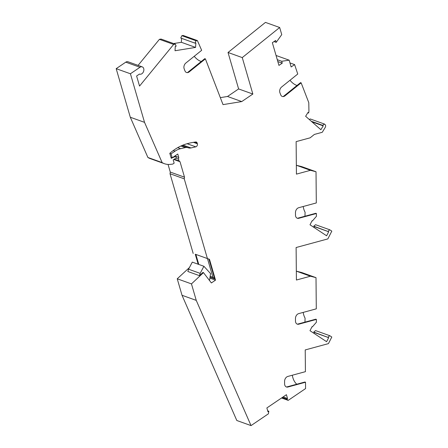 <?xml version="1.0" encoding="UTF-8"?>
<svg xmlns="http://www.w3.org/2000/svg" width="448" height="448" viewBox="0 0 448 448"><rect width="100%" height="100%" fill="white"/><g stroke="black" fill="none" stroke-linecap="round" stroke-linejoin="round"><path stroke-width="0.67" d="M281.546 397.986L288.198 400.372L305.575 388.578L305.514 382.234L304.914 382.015L286.524 387.01M312.032 220.842L312.39 220.97L316.428 216.317L316.4 213.506L315.801 213.287L297.41 218.282M312.015 326.743L312.374 326.872L316.411 322.218L316.389 319.407L315.784 319.189L297.394 324.184M174.944 155.943L175.84 156.268L171.259 158.318L169.803 153.3A53.01 38.534 -70.3 0 1 174.619 149.587A53.01 38.534 -70.3 0 1 186.754 143.825A94.046 68.365 -70.3 0 1 195.776 141.988A2.139 1.551 -70.3 0 1 196.325 142.044A2.139 1.551 -70.3 0 1 197.148 143.007L197.366 143.746A2.139 1.551 -70.3 0 1 196.342 146.591A2.139 1.551 -70.3 0 1 195.782 146.843L190.982 147.941A8.551 6.216 -70.3 0 1 188.25 147.801L188.065 147.739A8.551 6.216 -70.3 0 0 188.054 147.734A8.551 6.216 -70.3 0 0 185.321 147.599L180.6 148.674A21.375 15.54 109.7 0 0 175 151.178L171.069 153.849L172.217 157.797L177.778 154.022L178.769 157.433L178.517 159.096L179.038 160.894L180.018 161.717L184.509 177.178L184.251 178.842L207.413 258.563L209.479 259.308L195.871 254.425L198.783 264.449M138.074 65.386L159.421 39.329L173.65 44.43L139.541 86.072L136.618 76.009L139.485 74.06A3.847 2.794 109.7 0 0 139.636 74.122A3.847 2.794 109.7 0 0 141.876 73.73A3.847 2.794 109.7 0 0 143.864 69.989A3.847 2.794 109.7 0 0 142.234 66.875L128.005 61.774A3.847 2.794 109.7 0 0 125.765 62.166L116.183 68.667L130.418 73.769L144.53 122.349L162.131 162.585A23.509 17.091 109.7 0 0 164.483 163.716A23.509 17.091 109.7 0 0 170.341 164.366L172.743 164.097L174.143 163.15L173.202 159.919L176.294 157.825L175.84 156.268M142.234 66.875A3.847 2.794 109.7 0 0 139.994 67.267L130.418 73.769M116.183 68.667L130.301 117.247L144.53 122.349M159.421 39.329L161.073 39.06L175.308 44.162L173.65 44.43M173.617 43.557L181.362 42.297L195.591 47.404L175.022 50.742L175.286 46.329L176.17 46.183L175.308 44.162M181.866 35.683L183.165 35.47L197.4 40.572L196.095 40.785L181.866 35.683L180.74 38.03L194.97 43.131L195.854 42.991L195.591 47.404M181.362 42.297L181.597 38.338M196.095 40.785L194.97 43.131M274.014 41.569L276.203 42.358L281.742 34.619L279.675 27.502L265.446 22.4L228.032 52.489L238.616 88.934L227.511 96.471L241.741 101.578L223.02 104.619L205.386 58.884L189.252 71.859A4.273 3.108 -70.3 0 1 188.205 72.458A4.273 3.108 -70.3 0 1 184.957 70.868L184.173 68.83A4.273 3.108 109.7 0 1 185.853 63.034L201.662 50.316L197.4 40.572M194.208 56.314A10.259 4.536 -128.8 0 0 201.298 61.466M187.438 72.615L204.786 58.666L205.386 58.884M227.511 96.471L220.332 97.642M238.616 88.934L252.851 94.035L241.741 101.578M228.032 52.489L242.262 57.59L252.851 94.035M279.675 27.502L242.262 57.59M277.827 61.583L282.251 63.168L278.942 65.414L272.345 42.706L275.649 40.46L276.203 42.358M277.278 59.69L281.697 61.275L282.251 63.168M276.058 55.479L289.167 60.178L281.697 61.275M289.968 62.938L294.616 64.607L291.138 66.965L289.167 60.178M284.054 96.393L285.018 95.827A4.273 3.108 -70.3 0 1 283.965 96.426A4.273 3.108 -70.3 0 1 280.717 94.836L279.933 92.798A4.273 3.108 109.7 0 1 281.613 87.002L297.746 74.026L294.616 64.607M307.804 112.734L308.633 113.03L308.93 111.25L308.79 102.676L301.151 82.852L285.018 95.827M311.931 121.834L323.221 125.882L320.869 129.707L305.626 116.278L307.978 112.454L308.633 113.03M311.27 121.257L322.566 125.306L323.221 125.882M309.333 119.549L310.234 118.955L324.47 124.057L322.566 125.306M316.4 213.506L298.788 218.288A4.273 3.108 -70.3 0 1 295.49 215.113L295.467 212.671A4.273 3.108 109.7 0 1 298.693 207.726L316.305 202.944L316.019 171.746L301.79 166.645L296.346 165.25L310.447 170.318L296.425 174.126L296.128 141.624L310.15 137.816L314.378 134.428L322.258 132.289L325.214 127.473A2.139 1.551 -70.3 0 0 325.108 124.622L324.47 124.057M316.019 171.746L310.447 170.318M304.965 216.233L305.094 212.251A10.259 6.283 74.8 0 1 303.229 206.494M314.037 227.472L314.457 226.649L328.686 231.75L326.62 235.794L310.005 224.801L312.071 220.763L312.39 220.97M316.389 319.407L298.777 324.19A4.273 3.108 -70.3 0 1 295.478 321.014L295.456 318.573A4.273 3.108 109.7 0 1 298.676 313.628L316.288 308.846L316.008 277.648L301.773 272.541L296.33 271.152L310.436 276.22L296.408 280.028L296.111 247.526L327.835 238.913L331.817 231.14L329.801 229.807L315.571 224.706L313.74 226.178L328.686 231.75M313.74 226.178L314.457 226.649M329.801 229.807L327.97 231.28M316.008 277.648L310.436 276.22M304.954 322.134L305.077 318.153A10.259 6.283 74.8 0 1 303.212 312.396M314.02 333.374L314.44 332.55L328.67 337.652L326.603 341.695L309.988 330.702L312.054 326.659L312.374 326.872M305.514 382.234L287.907 387.016A4.273 3.108 -70.3 0 1 284.603 383.835L284.586 381.399A4.273 3.108 109.7 0 1 287.806 376.449L305.418 371.666L305.222 349.933L328.429 343.627L331.8 337.036L329.79 335.709L315.56 330.602L313.729 332.074L328.67 337.652M313.729 332.074L314.44 332.55M329.79 335.709L327.958 337.182M296.766 384.227A10.259 6.283 74.8 0 1 292.342 375.217M282.251 397.51L286.686 399.101L288.198 400.372M283.091 396.939L287.526 398.53L286.686 399.101M267.697 410.822L268.822 411.225L267.977 411.796L266.862 407.954L286.412 394.688L287.526 398.53M182.022 295.282L196.252 300.384L191.464 283.898L177.234 278.79L182.022 295.282L236.807 420.498L251.037 425.6L268.425 413.795L268.822 411.225M196.252 300.384L251.037 425.6M188.552 269.203L187.858 271.499L199.461 275.66L200.161 273.364L188.552 269.203L192.293 262.119L203.902 266.28L210.554 273.582L209.524 280.521M195.877 254.43L207.413 258.563M209.882 278.107L215.527 280.129L211.383 282.946L203.465 272.619L191.464 283.898M200.161 273.364L203.902 266.28M195.25 254.201L198.162 264.225M215.527 280.129L209.479 259.308M210.022 277.155L214.648 278.813L208.925 259.106M168.056 164.433L170.279 172.077L170.022 173.74L184.251 178.842M170.279 172.077L184.509 177.178M173.83 159.499L180.018 161.717M174.283 159.186L179.038 160.894M175.834 158.133L178.517 159.096M175.879 156.397L178.769 157.433M170.979 157.354L172.217 157.797M169.831 153.406L171.069 153.849M199.461 275.66L202.91 272.423L203.465 272.619M214.648 278.813L212.912 277.278L207.48 258.586M210.151 276.293L212.912 277.278M130.301 117.247L147.902 157.478L162.131 162.585M147.902 157.478A23.509 17.091 109.7 0 0 150.254 158.614L164.483 163.716M289.968 80.282A10.259 4.536 -128.8 0 0 297.063 85.439M301.151 82.852L300.546 82.634L283.198 96.589M193.183 253.456L170.022 173.74M177.234 278.79L189.409 267.579M189.252 71.859L188.294 72.425M193.413 142.33L197.366 143.746M125.765 62.166L139.994 67.267M173.247 150.55L175 151.178M177.733 147.65L180.6 148.674M180.897 146.009L185.321 147.599M181.938 145.538L188.048 147.728L181.938 145.538M183.03 145.09L190.982 147.941M187.096 143.73L195.782 146.843M194.706 142.134L197.148 143.007"/></g></svg>
